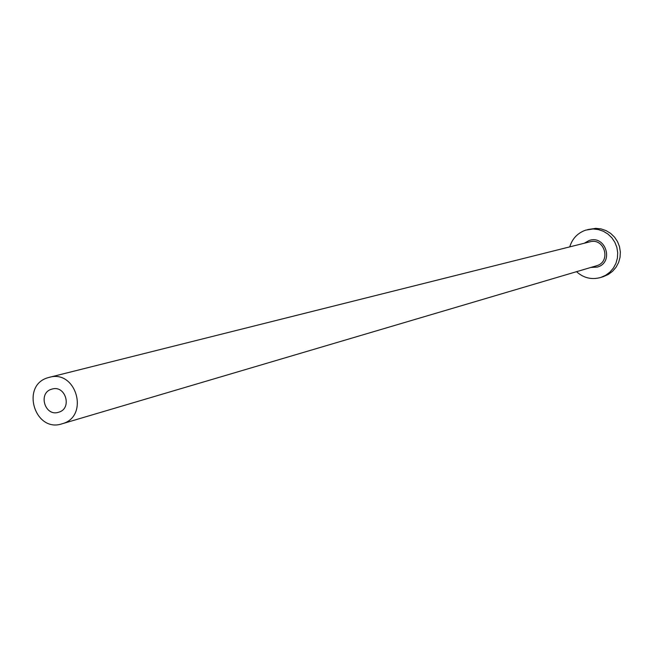 <?xml version="1.0" encoding="UTF-8"?>
<svg xmlns="http://www.w3.org/2000/svg" width="653" height="653" viewBox="0 0 653 653"><rect width="100%" height="100%" fill="white"/><g stroke="black" fill="none" stroke-linecap="round" stroke-linejoin="round"><path stroke-width="0.98" d="M51.579 389.204C37.809 392.975 44.894 416.769 58.46 412.296L58.762 412.206C72.426 408.517 65.643 384.878 52.118 389.049L51.579 389.204M62.353 423.715C89.575 416.418 76.311 369.296 49.293 377.336L47.995 377.703C20.333 385.335 34.813 433.061 61.986 423.821L62.353 423.715M576.517 271.681C583.578 278.023 591.626 279.957 600.678 277.484L605.658 275.28L609.935 272.097L613.42 268.032L615.95 263.29L617.395 258.098L617.705 252.695L616.848 247.348L614.865 242.304L611.861 237.806L607.967 234.068L603.38 231.268L598.311 229.546L593.014 228.974L585.798 230.101C577.668 232.958 572.314 238.549 569.751 246.875M603.405 276.619L608.359 274.423L612.612 271.248L616.081 267.208L618.603 262.49L620.048 257.323L620.35 251.944L619.493 246.622L617.526 241.602L614.53 237.129L610.661 233.407L606.09 230.623L601.054 228.909L595.773 228.338L587.724 229.578M584.255 243.243L589.071 240.524C605.633 234.566 614.383 262.433 597.405 267.061L590.859 267.444M596.295 265.836L596.687 265.722C611.412 261.747 604.58 237.496 589.945 241.814L49.293 377.336M600.793 277.452L603.519 276.586M61.986 423.821L596.491 265.779"/></g></svg>
